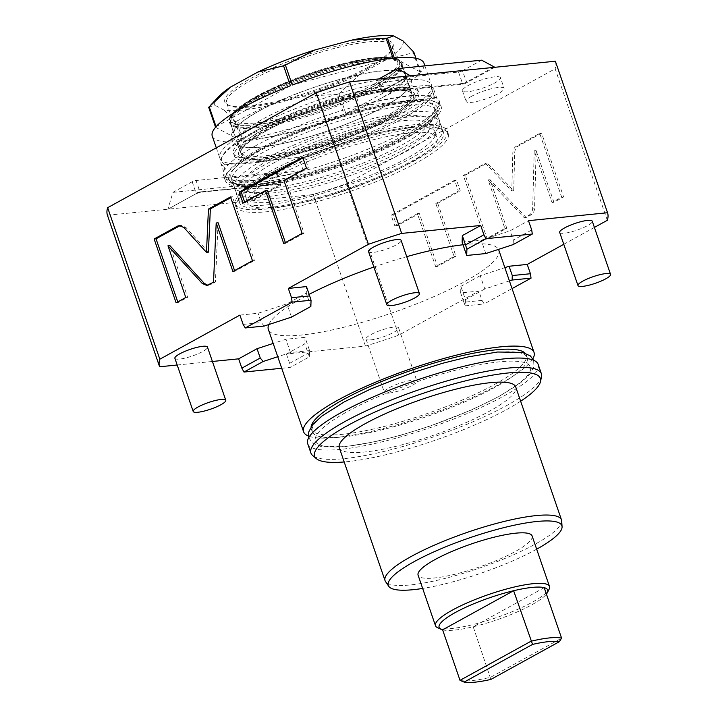 <?xml version="1.0" encoding="UTF-8"?>
<svg xmlns="http://www.w3.org/2000/svg" width="718" height="718" viewBox="0 0 718 718"><rect width="100%" height="100%" fill="white"/><g stroke="black" fill="none" stroke-linecap="round" stroke-linejoin="round"><path stroke-width="0.54" stroke-dasharray="3.59 2.69" d="M460.014 680.35A57.413 11.614 161 0 0 490.591 677.271L561.593 638.158M544.199 587.656L473.207 626.769L490.888 679.416M442.62 629.839A57.413 11.614 161 0 0 473.207 626.769A57.413 11.614 161 0 0 531.634 604.906A57.413 11.614 161 0 0 546.416 594.1M437.54 627.676A60.285 12.197 161 0 0 532.63 602.052A60.285 12.197 161 0 0 549.09 589.263M532.11 535.951A60.285 12.197 -19 0 1 515.246 551.55A60.285 12.197 -19 0 1 454.916 574.256A60.285 12.197 -19 0 1 418.1 575.208M536.669 549.189A91.76 18.569 -19 0 1 422.66 588.446M561.7 520.927A93.304 18.874 -19 0 1 507.429 557.41A93.304 18.874 -19 0 1 410.337 584.937A93.304 18.874 -19 0 1 385.53 581.58M339.291 447.727A93.304 18.874 -19 0 0 364.573 452.026A93.304 18.874 161 0 0 463.909 423.539A93.304 18.874 161 0 0 515.73 386.975M520.631 401.218A119.376 24.152 161 0 1 346.974 461.719A119.376 24.152 -19 0 1 344.2 461.97M541.498 376.753A121.863 24.654 161 0 1 467.301 424.141A121.863 24.654 161 0 1 343.931 458.658A121.863 24.654 -19 0 1 312.689 455.535M307.708 443.733A121.863 24.654 -19 0 0 340.727 449.351A121.863 24.654 161 0 0 470.47 412.15A121.863 24.654 161 0 0 538.159 364.385M346.238 446.309A113.686 23.003 161 0 0 498.624 396.453A113.686 23.003 161 0 0 499.62 361.809A113.686 23.003 161 0 0 347.243 411.656A113.686 23.003 161 0 0 346.238 446.309M343.016 436.93A113.686 23.003 161 0 0 464.052 402.224A113.686 23.003 161 0 0 527.191 357.672A113.686 23.003 161 0 0 496.389 352.43A113.686 23.003 161 0 0 375.352 387.137A113.686 23.003 161 0 0 312.213 431.689A113.686 23.003 161 0 0 343.016 436.93M525.064 353.139A113.686 23.003 161 0 1 526.303 355.087A113.686 23.003 161 0 1 463.164 399.639A113.686 23.003 161 0 1 342.127 434.345A113.686 23.003 -19 0 1 311.325 429.113A113.686 23.003 -19 0 1 311.109 426.815M532.873 358.722A121.863 24.654 161 0 1 454.063 405.284A121.863 24.654 161 0 1 336.607 437.388A121.863 24.654 -19 0 1 308.39 436.023M498.804 250.079A121.863 24.654 161 0 1 431.114 297.844A121.863 24.654 161 0 1 301.363 335.046A121.863 24.654 -19 0 1 268.352 329.427M268.801 324.545A121.863 24.654 -19 0 1 309.144 294.326M373.863 267.024A121.863 24.654 -19 0 1 406.729 256.658M463.029 244.766A121.863 24.654 -19 0 1 465.785 244.461A121.863 24.654 161 0 1 498.507 249.397M462.132 242.172L481.248 240.252L510.103 230.81L528.502 220.677M563.774 244.291L594.396 227.427M509.421 280.926L484.803 288.977L480.225 275.685L504.844 267.635M480.225 275.685L460.857 286.356L460.669 292.917L478.825 291.095L482.029 300.402L484.183 303.956L512.06 288.591M281.716 368.262L290.234 367.41L309.413 356.846L309.593 350.635L305.015 337.343L304.827 343.904L286.428 354.037L365.462 346.103A236.841 47.918 161 0 0 398.741 335.216L478.825 291.095M305.015 337.343L285.899 339.264L273.172 343.428M177.202 365.004L212.411 361.468M239.911 315.094L258.067 313.263L286.931 303.822L306.29 293.159L306.478 286.59M174.887 358.309A17.223 3.482 161 0 0 179.554 359.099A17.223 3.482 161 0 0 197.899 353.839A17.223 3.482 161 0 0 207.466 347.09M368.549 251.614A17.223 3.482 161 0 0 373.216 252.413A17.223 3.482 161 0 0 391.561 247.154A17.223 3.482 161 0 0 401.129 240.404M370.685 339.901A17.223 3.482 161 0 0 389.03 334.642A17.223 3.482 161 0 0 398.598 327.893A17.223 3.482 161 0 0 393.931 327.103A17.223 3.482 161 0 0 375.586 332.362A17.223 3.482 161 0 0 366.027 339.111A17.223 3.482 161 0 0 370.685 339.901M559.69 232.417A17.223 3.482 161 0 0 564.348 233.215A17.223 3.482 161 0 0 582.693 227.956A17.223 3.482 161 0 0 592.26 221.207M531.706 229.975L513.307 240.117L510.103 230.81M485.826 253.544L481.248 240.252M513.307 240.117L513.137 244.605M310.867 306.442L306.29 293.159M291.499 317.114L286.931 303.822M264.188 326.053L261.271 322.57L258.067 313.263M243.115 324.392L261.271 322.57M286.428 354.037L289.632 363.344L290.234 367.41M365.462 346.103L313.29 194.578A236.841 47.918 161 0 0 346.57 183.691L398.741 335.216M107.44 215.256L313.29 194.578M309.593 350.635L290.476 352.547L285.899 339.264M290.476 352.547L277.74 356.72M309.413 356.846L304.827 343.904M289.632 363.344L308.031 353.202M607.32 220.3L555.149 68.784L346.57 183.691M514.716 152.925C514.887 149.658 516.062 147.361 518.252 146.032L541.614 133.162L563.585 196.956L553.919 202.288L536.122 150.601L534.587 207.996C534.407 211.263 533.232 213.56 531.033 214.888L526.186 217.563L490.071 179.733L506.782 228.252L487.226 239.031L465.255 175.228L487.307 163.085L513.702 190.728L514.716 152.925L512.805 153.122C512.975 149.856 514.151 147.558 516.341 146.23L539.703 133.351L561.673 197.154L552.007 202.476L534.21 150.798L532.675 208.193C532.496 211.46 531.32 213.758 529.121 215.086L524.275 217.751L488.159 179.922L504.871 228.45L485.314 239.22L463.343 175.425L485.395 163.273L511.79 190.925L512.805 153.122M437.738 203.32L455.966 256.245L437.558 266.387L419.33 213.461L396.794 225.874L393.06 215.005L456.531 180.038L460.274 190.898L437.738 203.32L435.826 203.508L454.054 256.443L435.646 266.584L417.418 213.65L394.891 226.062L391.148 215.203L454.62 180.227L458.362 191.096L435.826 203.508M482.029 300.402L463.873 302.224L460.669 292.917M484.803 288.977L465.435 299.648L460.857 286.356M465.435 299.648L465.255 305.859L484.183 303.956M463.873 302.224L465.255 305.859M555.373 61.218A236.841 47.918 -19 0 1 555.149 68.784M255.429 145.862A114.117 23.084 161 0 0 223.504 175.389A114.117 23.084 161 0 0 293.177 173.585A114.117 23.084 161 0 0 407.375 130.604A114.117 23.084 -19 0 0 439.299 101.085A114.117 23.084 -19 0 0 369.626 102.889A114.117 23.084 -19 0 0 255.429 145.862M471.735 96.221A20.095 4.066 161 0 0 466.117 101.426A20.095 4.066 161 0 0 478.385 101.103A20.095 4.066 161 0 0 498.498 93.537A20.095 4.066 161 0 0 504.117 88.341A20.095 4.066 161 0 0 491.848 88.655A20.095 4.066 161 0 0 471.735 96.221M494.873 67.295L466.888 82.705L462.383 70.786A2.872 0.583 -19 0 1 458.542 72.042L378.26 80.102A2.872 0.583 -19 0 1 377.488 79.976A2.872 0.583 -19 0 1 378.287 79.231L378.799 78.953M462.383 70.786L481.652 60.168M167.931 209.18L196.014 193.734L167.931 209.18L172.912 192.379L257.008 183.934L276.277 173.316L280.217 184.741L252.619 199.945L252.799 200.654L280.783 185.235L280.217 184.741A2.872 0.583 -19 0 0 281.016 184.005A2.872 0.583 -19 0 0 280.235 183.871L281.214 184.23L277.076 172.571A2.872 0.583 -19 0 1 276.277 173.316M252.619 199.945L257.008 183.934M172.912 192.379L192.182 181.762A2.872 0.583 -19 0 1 196.023 180.505L276.304 172.437A2.872 0.583 -19 0 1 277.076 172.571M441.13 106.399A114.117 23.084 -19 0 0 371.457 108.203A114.117 23.084 -19 0 0 257.259 151.184A114.117 23.084 161 0 0 225.335 180.703A114.117 23.084 161 0 0 295.008 178.899A114.117 23.084 161 0 0 409.206 135.917A114.117 23.084 -19 0 0 441.13 106.399L439.299 101.085M443.536 132.336A107.942 21.836 -19 0 0 377.623 134.042A107.942 21.836 -19 0 0 269.609 174.698A107.942 21.836 161 0 0 239.408 202.62A107.942 21.836 161 0 0 305.312 200.914A107.942 21.836 161 0 0 413.335 160.258A107.942 21.836 -19 0 0 443.536 132.336L436.023 110.536A107.942 21.836 161 0 0 370.12 112.241A107.942 21.836 161 0 0 262.097 152.898A107.942 21.836 161 0 0 231.905 180.819A107.942 21.836 161 0 0 297.808 179.114A107.942 21.836 161 0 0 405.832 138.457A107.942 21.836 161 0 0 436.023 110.536L435.62 113.426L432.326 118.03C427.407 123.29 418.72 129.384 406.253 136.294C377.946 152.045 332.138 169.197 294.829 178.001C269.6 183.907 251.237 186.079 239.74 184.49C234.723 183.521 232.111 182.3 231.905 180.819L239.408 202.62M266.925 174.959A111.963 22.653 161 0 0 235.612 203.93A111.963 22.653 161 0 0 303.965 202.162A111.963 22.653 161 0 0 416.009 159.988A111.963 22.653 -19 0 0 447.332 131.026A111.963 22.653 -19 0 0 378.969 132.794A111.963 22.653 -19 0 0 266.925 174.959M416.925 162.645A111.963 22.653 -19 0 1 304.881 204.818A111.963 22.653 -19 0 1 236.527 206.587A111.963 22.653 -19 0 1 267.841 177.624A111.963 22.653 -19 0 1 379.885 135.451A111.963 22.653 -19 0 1 448.247 133.683A111.963 22.653 -19 0 1 416.925 162.645M275.685 176.834A100.188 20.275 161 0 0 247.656 202.754A100.188 20.275 161 0 0 308.83 201.175A100.188 20.275 161 0 0 409.089 163.435A100.188 20.275 161 0 0 437.118 137.515A100.188 20.275 161 0 0 375.945 139.095A100.188 20.275 161 0 0 275.685 176.834M435.287 132.202A100.188 20.275 -19 0 0 374.114 133.781A100.188 20.275 -19 0 0 273.854 171.521A100.188 20.275 161 0 0 245.825 197.441A100.188 20.275 161 0 0 306.999 195.852A100.188 20.275 161 0 0 407.259 158.122A100.188 20.275 -19 0 0 435.287 132.202L437.118 137.515M268.882 172.015A107.655 21.782 -19 0 1 376.618 131.466A107.655 21.782 -19 0 1 442.342 129.77A107.655 21.782 -19 0 1 412.231 157.619A107.655 21.782 161 0 1 304.495 198.168A107.655 21.782 161 0 1 238.762 199.864A107.655 21.782 161 0 1 268.882 172.015M236.016 191.894A107.655 21.782 161 0 1 266.136 164.045A107.655 21.782 -19 0 1 373.872 123.496A107.655 21.782 -19 0 1 439.596 121.791A107.655 21.782 -19 0 1 409.484 149.64A107.655 21.782 161 0 1 301.748 190.189A107.655 21.782 161 0 1 236.016 191.894L238.762 199.864M273.019 163.354A97.316 19.691 -19 0 1 370.407 126.7A97.316 19.691 -19 0 1 429.831 125.156A97.316 19.691 -19 0 1 402.601 150.331A97.316 19.691 161 0 1 305.213 186.994A97.316 19.691 161 0 1 245.789 188.529A97.316 19.691 161 0 1 273.019 163.354M244.147 183.745A97.316 19.691 161 0 1 271.368 158.57A97.316 19.691 -19 0 1 368.765 121.907A97.316 19.691 -19 0 1 428.179 120.373A97.316 19.691 -19 0 1 400.958 145.548A97.316 19.691 161 0 1 303.561 182.201A97.316 19.691 161 0 1 244.147 183.745L245.789 188.529M264.484 159.261A107.655 21.782 -19 0 1 372.22 118.712A107.655 21.782 -19 0 1 437.953 117.007A107.655 21.782 -19 0 1 407.833 144.857A107.655 21.782 161 0 1 300.097 185.406A107.655 21.782 161 0 1 234.373 187.111A107.655 21.782 161 0 1 264.484 159.261M230.99 177.274A107.655 21.782 161 0 1 261.101 149.425A107.655 21.782 -19 0 1 368.837 108.876A107.655 21.782 -19 0 1 434.561 107.17A107.655 21.782 -19 0 1 404.449 135.02A107.655 21.782 161 0 1 296.714 175.569A107.655 21.782 161 0 1 230.99 177.274L234.373 187.111M257.753 149.757A112.681 22.796 -19 0 1 370.515 107.314A112.681 22.796 -19 0 1 439.317 105.537A112.681 22.796 -19 0 1 407.797 134.688A112.681 22.796 161 0 1 295.035 177.131A112.681 22.796 161 0 1 226.233 178.908A112.681 22.796 161 0 1 257.753 149.757M359.503 105.797A112.681 22.796 -19 0 1 434.794 98.231L359.503 105.797L355.383 93.834A112.681 22.796 -19 0 0 252.26 133.808A112.681 22.796 -19 0 0 221.512 157.709A112.681 22.796 -19 0 0 220.74 162.959L226.233 178.908M434.794 98.231L430.674 86.268A112.681 22.796 -19 0 1 433.825 89.588A112.681 22.796 -19 0 1 402.304 118.739A112.681 22.796 -19 0 1 299.182 158.714L303.301 170.678L228.01 178.235L223.89 166.28L225.371 164.754A111.245 22.509 -19 0 1 222.4 155.986A111.245 22.509 -19 0 1 356.873 92.308L355.383 93.834M356.873 92.308L428.278 85.137A111.245 22.509 -19 0 1 400.886 117.51A111.245 22.509 -19 0 1 296.785 157.583L299.182 158.714M430.674 86.268L428.278 85.137M223.89 166.28A112.681 22.796 -19 0 1 220.74 162.959M225.371 164.754L296.785 157.583M303.301 170.678A112.681 22.796 -19 0 1 228.01 178.235M401.344 63.606A90.432 18.3 -19 0 0 346.13 65.033A90.432 18.3 -19 0 0 255.635 99.093A90.432 18.3 161 0 0 230.334 122.491A90.432 18.3 161 0 0 285.549 121.055A90.432 18.3 161 0 0 376.053 86.995A90.432 18.3 -19 0 0 401.344 63.606L411.961 94.444A90.432 18.3 161 0 0 356.747 95.871A90.432 18.3 161 0 0 266.252 129.931A90.432 18.3 161 0 0 240.961 153.32A90.432 18.3 161 0 0 296.166 151.893A90.432 18.3 161 0 0 386.67 117.833A90.432 18.3 161 0 0 411.961 94.444C411.728 80.425 313.272 103.329 266.046 131.008C248.15 141.222 239.794 148.662 240.961 153.32L230.334 122.491M500.455 77.706A20.095 4.066 -19 0 0 488.186 78.02A20.095 4.066 -19 0 0 468.073 85.595A20.095 4.066 161 0 0 462.455 90.791A20.095 4.066 161 0 0 474.724 90.468A20.095 4.066 161 0 0 494.837 82.902A20.095 4.066 -19 0 0 500.455 77.706L504.117 88.341M513.702 190.728L511.79 190.925M487.307 163.085L485.395 163.273M465.255 175.228L463.343 175.425M487.226 239.031L485.314 239.22M506.782 228.252L504.871 228.45M490.071 179.733L488.159 179.922M526.186 217.563L524.275 217.751M536.122 150.601L534.21 150.798M553.919 202.288L552.007 202.476M563.585 196.956L561.673 197.154M541.614 133.162L539.703 133.351M455.966 256.245L454.054 256.443M460.274 190.898L458.362 191.096M456.531 180.038L454.62 180.227M393.06 215.005L391.148 215.203M396.794 225.874L394.891 226.062M419.33 213.461L417.418 213.65M437.558 266.387L435.646 266.584M208.391 252.162L185.818 227.355L181.241 225.362L180.29 225.56M230.496 196.938L232.408 196.741L230.747 197.665M252.467 260.733L254.378 260.544L232.408 196.741M232.91 271.512L234.822 271.314L254.378 260.544M234.571 270.596L234.822 271.314M213.506 282.201L215.409 282.012L218.11 222.795M207.771 285.252L210.562 284.678L215.409 282.012M185.774 297.476L187.685 297.288L169.888 245.601M176.107 302.808L178.019 302.61L187.685 297.288M177.768 301.883L178.019 302.61M285.387 242.603L285.629 243.321L304.046 233.179L285.818 180.245L308.354 167.832L304.611 156.973L302.951 157.888M244.623 202.081L244.874 202.808L267.41 190.387M283.727 243.519L285.629 243.321M242.962 202.997L244.874 202.808M302.7 157.161L304.611 156.973M306.442 168.03L308.354 167.832M283.906 180.442L285.818 180.245M302.134 233.377L304.046 233.179M388.994 393.069A17.223 3.482 161 0 0 407.339 387.81A17.223 3.482 161 0 0 416.898 381.061A17.223 3.482 161 0 0 412.24 380.271A17.223 3.482 -19 0 0 393.895 385.521A17.223 3.482 -19 0 0 384.327 392.279A17.223 3.482 -19 0 0 388.994 393.069M256.164 97.585A88.906 17.986 161 0 0 231.896 116.442A88.906 17.986 161 0 0 277.552 121.019A88.906 17.986 161 0 0 374.554 85.693A88.906 17.986 161 0 0 396.399 59.8A88.906 17.986 161 0 0 256.164 97.585M373.225 84.536A87.56 17.717 -19 0 1 285.593 117.51A87.56 17.717 -19 0 1 232.138 118.892A87.56 17.717 -19 0 1 232.731 114.817A87.56 17.717 -19 0 1 256.631 96.239A87.56 17.717 -19 0 1 394.738 59.038A87.56 17.717 -19 0 1 397.718 61.883A87.56 17.717 -19 0 1 373.225 84.536M255.832 100.224A90.719 18.354 161 0 0 230.451 123.693A90.719 18.354 161 0 0 231.142 124.914A90.719 18.354 161 0 0 288.887 121.504A90.719 18.354 161 0 0 376.627 88.099A90.719 18.354 161 0 0 402.206 66.02A90.719 18.354 161 0 0 401.999 64.629A90.719 18.354 161 0 0 346.614 66.056A90.719 18.354 161 0 0 255.832 100.224M259.476 110.832A90.719 18.354 161 0 0 234.104 134.302A90.719 18.354 161 0 0 289.489 132.866A90.719 18.354 161 0 0 380.271 98.698A90.719 18.354 -19 0 0 405.652 75.228A90.719 18.354 -19 0 0 350.267 76.664A90.719 18.354 -19 0 0 259.476 110.832M237.012 142.756A90.719 18.354 161 0 1 262.393 119.296A90.719 18.354 -19 0 1 353.175 85.128A90.719 18.354 -19 0 1 408.569 83.692A90.719 18.354 -19 0 1 383.188 107.162A90.719 18.354 161 0 1 292.406 141.329A90.719 18.354 161 0 1 237.012 142.756L240.09 151.686A90.719 18.354 -19 0 1 240.709 147.468A90.719 18.354 -19 0 1 265.463 128.217A90.719 18.354 -19 0 1 408.551 89.669A90.719 18.354 -19 0 1 411.638 92.622A90.719 18.354 -19 0 1 386.266 116.083A90.719 18.354 -19 0 1 295.475 150.25A90.719 18.354 -19 0 1 240.09 151.686M388.528 118.057A93.017 18.821 -19 0 1 287.047 155.025A93.017 18.821 -19 0 1 239.282 150.233A93.017 18.821 -19 0 1 264.673 130.496A93.017 18.821 -19 0 1 411.378 90.971A93.017 18.821 -19 0 1 388.528 118.057M261.711 130.793A97.46 19.718 161 0 0 234.445 156.012A97.46 19.718 161 0 0 293.949 154.469A97.46 19.718 161 0 0 391.489 117.761A97.46 19.718 161 0 0 418.747 92.55A97.46 19.718 161 0 0 359.242 94.085A97.46 19.718 161 0 0 261.711 130.793M417.831 89.894A97.46 19.718 161 0 1 390.574 115.104A97.46 19.718 -19 0 1 293.034 151.812A97.46 19.718 -19 0 1 233.529 153.356A97.46 19.718 -19 0 1 260.796 128.136A97.46 19.718 161 0 1 358.327 91.428A97.46 19.718 161 0 1 417.831 89.894L418.747 92.55M251.138 129.105A111.963 22.653 161 0 0 219.825 158.077A111.963 22.653 161 0 0 288.178 156.3A111.963 22.653 161 0 0 400.222 114.135A111.963 22.653 161 0 0 431.545 85.173A111.963 22.653 161 0 0 363.182 86.941A111.963 22.653 161 0 0 251.138 129.105M212.268 136.142A111.963 22.653 161 0 0 241.93 141.365L235.064 121.432A111.963 22.653 -19 0 0 236.41 121.297L243.276 141.231A111.963 22.653 161 0 0 343.994 114.368L337.128 94.435A111.963 22.653 -19 0 0 338.986 93.717L345.852 113.65A111.963 22.653 161 0 0 392.674 92.2A111.963 22.653 161 0 0 420.192 72.697L345.852 113.65M290.413 85.729L216.073 126.682M208.696 107.332L214.763 105.151A99.533 20.14 -19 0 1 218.757 96.553M215.562 127.274L241.93 141.365M236.41 121.297L266.046 106.138A99.533 20.14 -19 0 1 224.42 110.321L235.064 121.432M224.42 110.321L214.763 105.151M243.276 141.231L343.994 114.368M266.046 106.138L302.924 96.302L337.128 94.435M338.986 93.717L360.256 74.089A99.533 20.14 -19 0 1 302.924 96.302M360.256 74.089L387.478 59.091L413.326 52.755L420.192 72.697M413.837 52.172A111.963 22.653 -19 0 1 413.326 52.755M415.937 58.275L420.703 72.114A111.963 22.653 161 0 0 423.988 63.238M403.193 41.061A99.533 20.14 -19 0 1 387.478 59.091M368.226 67.16A88.996 18.004 -19 0 1 227.857 104.972A88.996 18.004 -19 0 1 249.729 79.061A88.996 18.004 -19 0 1 346.821 43.69A88.996 18.004 -19 0 1 392.522 48.277A88.996 18.004 -19 0 1 368.226 67.16M420.703 72.114L394.326 58.014M392.979 58.149L292.271 85.011M367.733 68.587A87.56 17.717 -19 0 1 229.625 105.788A87.56 17.717 -19 0 1 226.646 102.943A87.56 17.717 -19 0 1 251.138 80.29A87.56 17.717 -19 0 1 338.761 47.316A87.56 17.717 -19 0 1 392.225 45.934A87.56 17.717 -19 0 1 391.633 50.009A87.56 17.717 -19 0 1 367.733 68.587M466.888 82.705A3.446 0.7 -19 0 1 462.266 84.221L381.994 92.281A3.446 0.7 -19 0 1 382.03 91.231L410.014 75.812M195.915 193.761A3.446 0.7 -19 0 1 200.537 192.253L280.81 184.185A3.446 0.7 -19 0 1 280.783 185.235M462.266 84.221L462.473 83.476L382.2 91.536A2.872 0.583 -19 0 1 381.42 91.401A2.872 0.583 -19 0 1 382.227 90.665L408.991 75.92M381.994 92.281L378.26 80.102M493.921 67.016L466.323 82.211A2.872 0.583 -19 0 1 462.473 83.476L458.542 72.042M382.03 91.231L378.287 79.231M280.81 184.185L199.963 191.93L280.235 183.871L276.304 172.437M200.537 192.253L196.014 193.734L168.039 209.144M192.182 181.762L196.113 193.196A2.872 0.583 -19 0 1 199.963 191.93L196.023 180.505M406.63 136.178A110.24 22.303 161 0 0 407.6 102.584A110.24 22.303 161 0 0 259.835 150.924A110.24 22.303 161 0 0 258.866 184.526A110.24 22.303 161 0 0 406.63 136.178M265.857 131.071A91.581 18.524 161 0 0 265.05 158.983A91.581 18.524 161 0 0 387.801 118.82A91.581 18.524 161 0 0 388.6 90.908A91.581 18.524 161 0 0 265.857 131.071M518.252 146.032L516.341 146.23M531.033 214.888L529.121 215.086M534.587 207.996L532.675 208.193M183.907 227.552L185.818 227.355M208.651 284.875L210.562 284.678M375.182 85.451A89.947 18.201 -19 0 1 254.621 124.896A89.947 18.201 -19 0 1 255.42 97.477A89.947 18.201 161 0 1 375.972 58.041A89.947 18.201 161 0 1 375.182 85.451M231.142 124.914L230.227 123.801A91.222 18.453 -19 0 0 288.295 120.373A91.222 18.453 -19 0 0 376.519 86.779A91.222 18.453 161 0 0 402.242 64.575A91.222 18.453 161 0 0 349.361 63.902A91.222 18.453 161 0 0 255.052 98.976A91.222 18.453 -19 0 0 230.227 123.801C227.974 121.468 229.697 115.867 232.569 113.552C236.859 108.795 244.362 103.455 255.087 97.531C289.623 78.038 354.53 57.736 383.672 57.368L394.227 57.961C398.364 58.661 400.949 60.276 401.981 62.789L402.206 66.02M308.731 437.693L312.276 442.835L320.084 446.291L345.008 446.731L374.302 441.884L400.15 435.422L430.773 425.837L471.555 409.915L498.184 396.955L520.891 382.568L529.983 374.015L533.968 366.656L533.627 360.256M311.325 429.113L312.213 431.689M526.303 355.087L527.191 357.672M377.488 79.976L381.411 91.707L410.095 75.794M225.335 180.703L223.504 175.389M236.527 206.587L235.612 203.93M448.247 133.683L447.332 131.026M245.825 197.441L247.656 202.754M439.596 121.791L442.342 129.77M428.179 120.373L429.831 125.156M434.561 107.17L437.953 117.007M433.825 89.588L439.317 105.537M222.4 155.986L221.512 157.709M462.455 90.791L466.117 101.426M181.241 225.362L179.329 225.56M208.732 285.261L206.82 285.45M398.598 327.893L416.898 381.061M366.027 339.111L384.327 392.279M232.731 114.817L231.896 116.442M394.738 59.038L396.399 59.8M230.451 123.693L234.104 134.302M401.999 64.629L405.652 75.228M259.036 111.003C300.384 87.452 381.213 64.997 401.084 71.109C409.314 73.254 412.653 77.364 411.1 83.459L407.375 89.894C402.69 95.189 394.774 100.879 383.636 106.982C358.165 120.606 328.916 131.78 295.879 140.495C269.546 146.93 251.515 149.075 241.778 146.921C236.159 145.718 232.794 143.358 231.654 139.848C230.415 136.501 231.582 132.633 235.163 128.244C239.83 122.913 247.791 117.16 259.036 111.003M240.709 147.468L239.282 150.233M233.529 153.356L234.445 156.012M216.297 147.836L219.825 158.077M424.894 65.868L431.545 85.173M229.625 105.788L227.857 104.972M226.646 102.943L232.138 118.892M392.225 45.934L397.718 61.883M391.633 50.009L392.522 48.277M408.551 89.669L411.378 90.971M408.569 83.692L411.638 92.622"/><path stroke-width="1.08" d="M442.62 629.839L460.014 680.341L531.015 641.228A57.413 11.614 161 0 1 561.593 638.158L544.199 587.656A57.413 11.614 161 0 0 513.621 590.726A57.413 11.614 161 0 0 455.185 612.589A57.413 11.614 161 0 0 441.076 629.3A57.413 11.614 161 0 0 442.62 629.839L513.621 590.726L532.55 644.405L464.133 682.1A54.541 11.039 161 0 0 490.888 679.416L559.304 641.721A54.541 11.039 161 0 0 532.55 644.405M561.593 638.158L559.304 641.721M546.416 594.1A57.413 11.614 161 0 0 547.313 592.727A57.413 11.614 161 0 0 544.199 587.656M547.313 592.727L549.09 589.263A60.285 12.197 161 0 0 549.494 586.462A60.285 12.197 161 0 0 512.688 587.414A60.285 12.197 161 0 0 452.358 610.12A60.285 12.197 161 0 0 435.494 625.719A60.285 12.197 161 0 0 437.54 627.676L441.076 629.3M460.014 680.341L464.133 682.1M435.494 625.719L418.1 575.208A60.285 12.197 -19 0 1 434.964 559.609A60.285 12.197 -19 0 1 495.303 536.902A60.285 12.197 -19 0 1 532.11 535.951L549.494 586.462M422.66 588.446A91.76 18.569 -19 0 1 413.2 589.684A91.76 18.569 -19 0 1 388.806 586.382A91.76 18.569 -19 0 1 437.127 550.437A91.76 18.569 -19 0 1 537.01 521.474A91.76 18.569 -19 0 1 562.068 526.725A91.76 18.569 -19 0 1 536.669 549.189M388.806 586.382L385.53 581.58A93.304 18.874 -19 0 1 385.054 580.638A93.304 18.874 -19 0 1 436.876 544.073A93.304 18.874 -19 0 1 536.211 515.587A93.304 18.874 -19 0 1 561.494 519.886A93.304 18.874 -19 0 1 561.7 520.927L562.068 526.725M561.494 519.886L515.73 386.975A93.304 18.874 161 0 0 490.448 382.676A93.304 18.874 -19 0 0 391.113 411.163A93.304 18.874 -19 0 0 339.291 447.727L385.054 580.638M344.2 461.97A119.376 24.152 -19 0 1 316.378 458.667A119.376 24.152 -19 0 1 374.859 412.096A119.376 24.152 -19 0 1 508.039 372.983A119.376 24.152 161 0 1 540.519 381.491L541.498 376.753A121.863 24.654 161 0 0 541.363 373.692A121.863 24.654 161 0 0 508.344 368.074A121.863 24.654 -19 0 0 378.601 405.275A121.863 24.654 -19 0 0 310.912 453.04A121.863 24.654 -19 0 0 312.689 455.535L316.378 458.667M520.631 401.218A119.376 24.152 161 0 0 540.519 381.491M541.363 373.692L538.159 364.385A121.863 24.654 161 0 0 505.14 358.767A121.863 24.654 -19 0 0 375.397 395.977A121.863 24.654 -19 0 0 307.708 443.733L310.912 453.04M311.109 426.815A113.686 23.003 -19 0 1 379.31 382.506A113.686 23.003 -19 0 1 495.501 349.846A113.686 23.003 161 0 1 525.064 353.139M308.39 436.023A121.863 24.654 -19 0 1 303.588 431.769A121.863 24.654 -19 0 1 371.278 384.013A121.863 24.654 -19 0 1 501.02 346.812A121.863 24.654 161 0 1 534.039 352.421A121.863 24.654 161 0 1 532.873 358.722M303.588 431.769L268.352 329.427A121.863 24.654 -19 0 1 268.801 324.545M309.144 294.326A121.863 24.654 -19 0 1 373.863 267.024M406.729 256.658A121.863 24.654 -19 0 1 463.029 244.766M534.039 352.421L498.804 250.079A121.863 24.654 161 0 0 498.507 249.397M401.685 233.413L349.513 81.888A236.841 47.918 -19 0 0 316.234 92.775L368.406 244.299A236.841 47.918 -19 0 1 401.685 233.413L480.719 225.47L462.32 235.612L462.132 242.172L466.709 255.464L485.826 253.544L513.137 244.605L532.316 234.041L531.706 229.975L528.502 220.677L607.545 212.734A236.841 47.918 161 0 1 607.32 220.3L594.396 227.427M504.844 267.635L509.08 266.243L527.236 264.421L563.774 244.291M212.411 361.468L238.645 358.838L257.044 348.706L273.172 343.428M159.611 366.772A236.841 47.918 -19 0 1 159.827 359.206L107.655 207.69A236.841 47.918 161 0 0 107.44 215.256L159.611 366.772L177.202 365.004M245.269 327.955L264.188 326.053L291.499 317.114L310.867 306.442L311.047 300.241L292.127 302.134L245.269 327.955L243.115 324.392L239.911 315.094L159.827 359.206M288.322 288.421L306.478 286.59L309.682 295.897L291.526 297.719L288.322 288.421L368.406 244.299M225.766 400.258L207.466 347.09A17.223 3.482 161 0 0 202.799 346.3A17.223 3.482 161 0 0 184.454 351.56A17.223 3.482 161 0 0 174.887 358.309L193.196 411.477A17.223 3.482 -19 0 1 202.763 404.719A17.223 3.482 -19 0 1 221.099 399.459A17.223 3.482 161 0 1 225.766 400.258A17.223 3.482 161 0 1 216.199 407.007A17.223 3.482 161 0 1 197.863 412.267A17.223 3.482 -19 0 1 193.196 411.477M419.429 293.563L401.129 240.404A17.223 3.482 161 0 0 396.462 239.606A17.223 3.482 161 0 0 378.117 244.865A17.223 3.482 161 0 0 368.549 251.614L386.858 304.782A17.223 3.482 -19 0 1 396.426 298.033A17.223 3.482 -19 0 1 414.762 292.773A17.223 3.482 161 0 1 419.429 293.563A17.223 3.482 161 0 1 409.861 300.312A17.223 3.482 161 0 1 391.525 305.572A17.223 3.482 -19 0 1 386.858 304.782M610.56 274.366L592.26 221.207A17.223 3.482 161 0 0 587.593 220.408A17.223 3.482 161 0 0 569.248 225.667A17.223 3.482 161 0 0 559.69 232.417L577.99 285.584A17.223 3.482 -19 0 1 587.557 278.835A17.223 3.482 -19 0 1 605.902 273.576A17.223 3.482 161 0 1 610.56 274.366A17.223 3.482 161 0 1 601.002 281.124A17.223 3.482 161 0 1 582.657 286.374A17.223 3.482 -19 0 1 577.99 285.584M480.719 225.47L483.923 234.777L465.524 244.91L462.32 235.612M532.316 234.041L486.068 238.69L466.888 249.254L465.524 244.91M483.923 234.777L486.068 238.69M607.545 212.734L555.373 61.218L349.513 81.888M466.888 249.254L466.709 255.464M292.127 302.134L291.526 297.719M316.234 92.775L107.655 207.69M183.907 227.552L179.329 225.56L177.499 226.134L154.137 239.004L176.107 302.808L185.774 297.476L167.976 245.798L202.243 283.457L206.82 285.45L213.506 282.201L216.199 222.984L232.91 271.512L252.467 260.733L230.496 196.938L208.444 209.082L206.479 252.359L183.907 227.552M265.498 190.584L283.727 243.519L302.134 233.377L283.906 180.442L306.442 168.03L302.7 157.161L239.22 192.128L242.962 202.997L265.498 190.584L267.41 190.387L285.387 242.603M309.682 295.897L311.047 300.241M238.645 358.838L241.849 368.146L243.985 372.05L281.716 368.262M241.849 368.146L260.248 358.004L257.044 348.706M277.74 356.72L263.165 361.486L243.985 372.05M260.248 358.004L263.165 361.486M512.06 288.591L531.042 278.144L512.114 280.038L512.284 275.55L509.08 266.243M527.236 264.421L530.44 273.729L531.042 278.144M512.114 280.038L509.421 280.926M530.44 273.729L512.284 275.55M494.873 67.295L481.652 60.168L397.557 68.614L409.825 75.462L408.991 75.92M378.799 78.953L397.557 68.614M180.29 225.56L156.048 238.816L177.768 301.883M206.479 252.359L208.391 252.162L210.356 208.893L208.444 209.082M230.747 197.665L210.356 208.893M216.199 222.984L218.11 222.795L234.571 270.596M167.976 245.798L169.888 245.601L204.154 283.269L207.771 285.252M154.137 239.004L156.048 238.816M302.951 157.888L241.131 191.939L244.623 202.081M239.22 192.128L241.131 191.939M209.207 106.749L216.073 126.682A111.963 22.653 161 0 1 243.59 107.179A111.963 22.653 161 0 1 290.413 85.729L283.547 65.796L257.699 72.123L230.478 87.12L209.207 106.749A111.963 22.653 -19 0 0 208.696 107.332L215.562 127.274A111.963 22.653 161 0 0 212.268 136.142L216.297 147.836M210.616 105.223L218.757 96.553A99.533 20.14 -19 0 1 230.478 87.12M393.536 35.9L387.469 38.081A111.963 22.653 -19 0 0 386.113 38.216L351.91 40.082A99.533 20.14 -19 0 1 393.536 35.9L403.193 41.061L413.837 52.172L415.937 58.275M424.894 65.868L423.988 63.238A111.963 22.653 161 0 0 394.326 58.014L387.469 38.081M386.113 38.216L392.979 58.149A111.963 22.653 161 0 0 292.271 85.011L285.405 65.078A111.963 22.653 -19 0 0 283.547 65.796M257.699 72.123A99.533 20.14 -19 0 1 315.031 49.919L285.405 65.078M351.91 40.082L315.031 49.919M177.499 226.134L179.41 225.946M202.243 283.457L204.154 283.269M533.627 360.256L530.36 355.904L522.551 352.448L497.628 352.008L468.333 356.855L442.485 363.308L411.863 372.902L371.08 388.824L344.452 401.784L321.736 416.171L312.653 424.724L308.668 432.074L308.731 437.693"/></g></svg>
